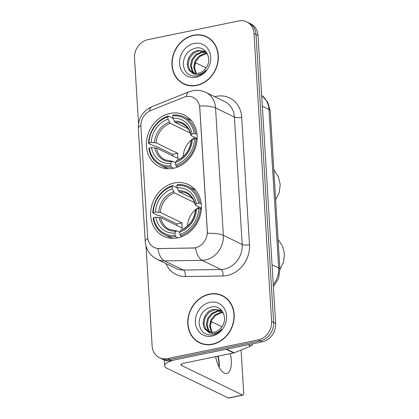 <?xml version="1.0" encoding="UTF-8"?>
<svg xmlns="http://www.w3.org/2000/svg" width="419" height="419" viewBox="0 0 419 419"><rect width="100%" height="100%" fill="white"/><g stroke="black" fill="none" stroke-linecap="round" stroke-linejoin="round"><path stroke-width="0.63" d="M174.346 182.993A28.67 24.548 -64.1 0 0 151.275 207.567A28.67 24.548 -64.1 0 0 163.52 236.237A28.67 24.548 -64.1 0 0 177.703 237.877A28.67 24.548 -64.1 0 0 200.774 213.297A28.67 24.548 -64.1 0 0 188.529 184.632A28.67 24.548 -64.1 0 0 174.346 182.993M170.088 113.402A28.67 24.548 -64.1 0 0 147.017 137.982A28.67 24.548 -64.1 0 0 159.262 166.647A28.67 24.548 -64.1 0 0 173.445 168.286A28.67 24.548 -64.1 0 0 196.516 143.712A28.67 24.548 -64.1 0 0 184.271 115.047A28.67 24.548 -64.1 0 0 170.088 113.402M185.999 96.6A14.607 12.507 -64.1 0 0 183.773 97.276L150.709 110.553A14.607 12.507 -64.1 0 0 140.889 126.517L147.64 236.965A14.607 12.507 -64.1 0 0 154.176 247.451A14.607 12.507 -64.1 0 0 159.147 248.54L192.991 248.038A14.607 12.507 -64.1 0 0 207.295 231.152L199.758 107.924A14.607 12.507 -64.1 0 0 193.222 97.438A14.607 12.507 -64.1 0 0 185.999 96.6M193.609 35.217A26.235 22.464 -64.1 0 0 172.497 57.712A26.235 22.464 -64.1 0 0 183.705 83.941A26.235 22.464 -64.1 0 0 196.684 85.445A26.235 22.464 -64.1 0 0 217.791 62.955A26.235 22.464 -64.1 0 0 206.588 36.72A26.235 22.464 -64.1 0 0 193.609 35.217M182.763 83.14A26.235 22.464 -64.1 0 0 184.727 84.397M209.442 294.107A26.235 22.464 -64.1 0 0 188.335 316.596A26.235 22.464 -64.1 0 0 199.538 342.831A26.235 22.464 -64.1 0 0 212.517 344.334A26.235 22.464 -64.1 0 0 233.629 321.839A26.235 22.464 -64.1 0 0 222.421 295.61A26.235 22.464 -64.1 0 0 209.442 294.107M198.596 342.03A26.235 22.464 -64.1 0 0 200.56 343.287M199.69 105.981L207.484 233.352A18.934 5.368 -3.5 0 1 223.343 235.326A21.636 18.53 115.9 0 1 205.493 259.979A21.636 18.53 115.9 0 1 202.152 260.346L164.442 260.901A21.636 18.53 115.9 0 1 157.073 259.293L175.933 268.432A21.636 18.53 -64.1 0 0 183.297 270.04L221.012 269.485A21.636 18.53 -64.1 0 0 224.348 269.118A21.636 18.53 -64.1 0 0 242.198 244.466L234.41 117.095A21.636 18.53 -64.1 0 0 224.731 101.56L205.87 92.421A21.636 18.53 115.9 0 1 215.549 107.955A18.934 5.368 176.5 0 0 199.69 105.981M146.016 246.094L152.128 346.021A16.231 13.895 -64.1 0 0 159.388 357.674L163.41 359.622A16.231 13.895 -64.1 0 0 171.439 360.55L262.242 341.852L260.23 340.877A16.231 13.895 -64.1 0 0 273.617 322.389L256.009 34.505A16.231 13.895 -64.1 0 0 248.75 22.856A16.231 13.895 -64.1 0 1 256.009 34.505L273.617 322.389A16.231 13.895 -64.1 0 1 260.23 340.877L169.428 359.575L260.23 340.877L258.219 339.898A16.231 13.895 -64.1 0 0 271.606 321.415L253.998 33.53A16.231 13.895 -64.1 0 0 246.739 21.877A16.231 13.895 -64.1 0 0 238.71 20.95L147.907 39.653A16.231 13.895 -64.1 0 0 134.52 58.136L138.527 123.636M161.399 358.648A16.231 13.895 -64.1 0 0 169.428 359.575A16.231 13.895 -64.1 0 1 161.399 358.648M214.738 96.721A27.046 23.16 115.9 0 1 241.7 117.33L249.494 244.701A27.046 23.16 115.9 0 1 227.182 275.513A27.046 23.16 115.9 0 1 223.008 275.974A5.41 2.566 -90.8 0 0 221.012 269.485L202.152 260.346A18.934 8.982 89.2 0 1 195.521 247.943L157.827 248.603A18.934 8.982 89.2 0 0 164.442 260.901L183.297 270.04A5.41 2.566 -90.8 0 1 185.292 276.53A27.046 23.16 115.9 0 1 165.945 263.593M159.388 357.674A16.231 13.895 -64.1 0 0 167.417 358.601L258.219 339.898M223.416 296.128A26.235 22.464 -64.1 0 0 221.211 295.364M207.578 37.239A26.235 22.464 -64.1 0 0 205.378 36.474M262.242 341.852A16.231 13.895 -64.1 0 0 275.629 323.363L258.02 35.479A16.231 13.895 -64.1 0 0 250.761 23.831L246.739 21.877M209.542 38.496A25.968 22.233 -64.1 0 0 208.484 37.94L206.473 36.966A25.968 22.233 -64.1 0 0 193.625 35.479A25.968 22.233 -64.1 0 0 172.733 57.738A25.968 22.233 -64.1 0 0 183.821 83.695A25.968 22.233 -64.1 0 0 196.668 85.183A25.968 22.233 -64.1 0 0 217.561 62.929A25.968 22.233 -64.1 0 0 206.473 36.966M194.563 68.632L195.123 63.269M195.909 73.451L195.228 72.508L193.688 67.082L195.044 61.064L198.999 56.094L204.572 53.543L207.096 53.396M196.411 73.461L194.484 67.469L195.841 61.452L199.8 56.481L205.368 53.931L207.295 53.763M194.018 73.168L192.033 70.958L190.493 65.537L191.85 59.514L195.804 54.549L201.377 51.998L206.054 52.207M194.474 73.273L192.829 71.345L191.289 65.924L192.646 59.901L196.605 54.936L202.173 52.385L206.415 52.485M191.268 71.948A12.224 10.47 -64.1 0 0 192.331 72.55A12.224 10.47 -64.1 0 0 198.376 73.252A12.224 10.47 -64.1 0 0 206.289 67.538C212.543 58.801 205.724 46.032 196.118 47.981C188.089 50.05 183.805 55.397 183.265 64.034C184.182 72.241 188.44 76.268 196.055 76.117L196.867 75.975C200.408 75.2 203.44 73.283 205.965 70.219C203.482 72.864 200.706 74.32 197.637 74.587C195.013 74.744 192.892 73.864 191.268 71.948C183.538 67.522 188.005 51.647 198.182 50.448L204.53 51.291L206.661 52.684M192.714 72.728L189.639 69.8L188.1 64.374L189.456 58.356L193.41 53.386L198.983 50.835L204.922 51.495M194.112 43.45A17.635 15.1 -64.1 0 0 179.568 63.541A17.635 15.1 -64.1 0 0 196.181 77.211A17.635 15.1 -64.1 0 0 210.726 57.12A17.635 15.1 -64.1 0 0 194.112 43.45M183.821 83.695L185.832 84.675A25.968 22.233 -64.1 0 0 186.926 85.162M206.085 67.847L195.338 62.635M225.38 297.385A25.968 22.233 -64.1 0 0 224.317 296.83L222.306 295.856A25.968 22.233 -64.1 0 0 209.458 294.368A25.968 22.233 -64.1 0 0 188.566 316.623A25.968 22.233 -64.1 0 0 199.659 342.585A25.968 22.233 -64.1 0 0 212.501 344.072A25.968 22.233 -64.1 0 0 233.393 321.813A25.968 22.233 -64.1 0 0 222.306 295.856M210.396 327.522L210.956 322.153M211.747 332.34L211.061 331.398L209.521 325.972L210.877 319.954L214.832 314.983L220.404 312.433L222.929 312.281M212.244 332.351L210.317 326.359L211.674 320.336L215.633 315.371L221.201 312.82L223.133 312.653M209.851 332.058L207.866 329.847L206.326 324.421L207.683 318.403L211.642 313.433L217.21 310.882L221.887 311.097M210.312 332.162L208.667 330.235L207.127 324.809L208.479 318.791L212.438 313.821L218.011 311.27L222.248 311.369M207.106 330.837A12.224 10.47 -64.1 0 0 208.164 331.439A12.224 10.47 -64.1 0 0 214.209 332.141A12.224 10.47 -64.1 0 0 222.122 326.422C228.381 317.686 221.557 304.922 211.951 306.87C203.922 308.939 199.638 314.287 199.098 322.923C200.015 331.125 204.278 335.153 211.888 335.001L212.7 334.86C216.241 334.09 219.273 332.173 221.798 329.109C219.315 331.754 216.539 333.21 213.47 333.477C210.851 333.634 208.725 332.749 207.106 330.837C199.376 326.411 203.838 310.531 214.02 309.337L220.363 310.18L222.494 311.574M208.547 331.612L205.472 328.685L203.933 323.264L205.289 317.241L209.243 312.275L214.816 309.725L220.755 310.385M209.95 302.34A17.635 15.1 -64.1 0 0 195.401 322.431A17.635 15.1 -64.1 0 0 212.014 336.101A17.635 15.1 -64.1 0 0 226.559 316.01A17.635 15.1 -64.1 0 0 209.95 302.34M199.659 342.585L201.67 343.559A25.968 22.233 -64.1 0 0 202.765 344.051M195.039 137.516A20.018 17.137 -64.1 0 0 183.229 156.538M173.712 168.234L171.444 167.134L170.879 165.845A25.748 22.05 -64.1 0 1 149.3 148.096L151.516 147.64A23.26 19.918 -64.1 0 0 170.732 163.452L171.727 161.64L172.57 161.305L175.524 162.734M172.659 155.889A25.695 22.003 115.9 0 1 172.67 154.36L155.318 145.953L153.909 145.964L148.53 143.356L148.986 142.916A25.748 22.05 -64.1 0 1 167.878 116.828L168.024 119.226A23.26 19.918 -64.1 0 0 151.196 142.46L156.119 142.848L177.724 153.317A20.018 17.137 -64.1 0 0 178.044 158.497L156.434 148.027L151.516 147.64M190.268 133.043L170.245 123.338L168.024 119.226M149.3 148.096L148.845 148.536A26.832 22.977 -64.1 0 0 160.566 165.233L165.95 167.841A26.832 22.977 -64.1 0 0 168.223 168.773M176.221 166.149A26.832 22.977 -64.1 0 0 196.013 138.82L194.547 138.773A25.748 22.05 -64.1 0 1 175.655 164.861L176.221 166.149L177.866 166.945M197.092 139.344L196.013 138.82M160.566 165.233A26.832 22.977 -64.1 0 0 171.444 167.134M167.878 116.828L168.318 116.032A26.832 22.977 -64.1 0 0 148.53 143.356M168.318 116.032L172.801 118.205M175.655 164.861L175.509 162.467A23.26 19.918 -64.1 0 0 192.337 139.228L194.547 138.773M170.732 163.452L170.879 165.845M151.196 142.46L148.986 142.916M192.337 139.228L191.294 140.234L191.478 140.81M177.347 160.32L176.504 160.655L175.509 162.467M156.434 148.027A20.018 17.137 -64.1 0 0 165.07 159.838L172.57 161.305M191.493 120.761A26.832 22.977 -64.1 0 0 189.351 119.551L183.972 116.943A26.832 22.977 -64.1 0 0 173.099 115.047L172.659 115.843A25.748 22.05 -64.1 0 1 194.233 133.598L195.694 133.645A26.832 22.977 -64.1 0 0 183.972 116.943M195.694 133.645L196.982 134.269M194.233 133.598L192.017 134.054A23.26 19.918 -64.1 0 0 172.806 118.242L172.659 115.843M197.134 138.527L191.158 135.63L190.975 135.054L192.017 134.054M172.806 118.242L175.027 122.353L188.157 128.722M191.158 135.63L190.975 135.054A20.809 17.818 -64.1 0 0 174.089 121.159M177.724 153.317L172.67 154.36M199.297 207.101A20.018 17.137 -64.1 0 0 187.487 226.129M177.965 237.819L175.697 236.719L175.132 235.436A25.748 22.05 -64.1 0 1 153.558 217.681L155.768 217.225A23.26 19.918 -64.1 0 0 174.985 233.043L175.98 231.225L176.823 230.89L179.782 232.325M176.912 225.48A25.695 22.003 115.9 0 1 176.928 223.95L159.576 215.539L158.167 215.555L152.783 212.946L153.244 212.506A25.748 22.05 -64.1 0 1 172.136 186.418L172.282 188.812A23.26 19.918 -64.1 0 0 155.454 212.051L160.372 212.438L181.982 222.908A20.018 17.137 -64.1 0 0 182.296 228.088L160.692 217.613L155.768 217.225M194.526 202.634L174.503 192.929L172.282 188.812M153.558 217.681L153.103 218.126A26.832 22.977 -64.1 0 0 164.824 234.823L170.208 237.432A26.832 22.977 -64.1 0 0 172.481 238.364M180.479 235.735A26.832 22.977 -64.1 0 0 200.266 208.411L198.805 208.363A25.748 22.05 -64.1 0 1 179.913 234.451L180.479 235.735L182.124 236.536M201.35 208.934L200.266 208.411M164.824 234.823A26.832 22.977 -64.1 0 0 175.697 236.719M172.136 186.418L172.576 185.617A26.832 22.977 -64.1 0 0 152.783 212.946M172.576 185.617L177.059 187.791M179.913 234.451L179.767 232.058A23.26 19.918 -64.1 0 0 196.595 208.819L198.805 208.363M174.985 233.043L175.132 235.436M155.454 212.051L153.244 212.506M196.595 208.819L195.547 209.825L195.731 210.401M181.605 229.911L180.762 230.241L179.767 232.058M160.692 217.613A20.018 17.137 -64.1 0 0 169.323 229.429L176.823 230.89M195.752 190.352A26.832 22.977 -64.1 0 0 193.609 189.142L188.225 186.534A26.832 22.977 -64.1 0 0 177.352 184.638L176.912 185.434A25.748 22.05 -64.1 0 1 198.486 203.189L199.952 203.231A26.832 22.977 -64.1 0 0 188.225 186.534M199.952 203.231L201.235 203.854M198.486 203.189L196.275 203.644A23.26 19.918 -64.1 0 0 177.059 187.827L176.912 185.434M201.387 208.117L195.416 205.221L195.233 204.645L196.275 203.644M177.059 187.827L179.28 191.944L192.415 198.307M195.416 205.221L195.233 204.645A20.809 17.818 -64.1 0 0 178.347 190.75M181.982 222.908L176.928 223.95M219.058 367.091A21.636 9.344 78.4 0 0 218.98 364.352A21.636 9.344 78.4 0 0 217.77 356.218M218.142 356.14A17.31 7.474 -101.6 0 1 219.179 362.922A17.31 7.474 -101.6 0 1 219.153 367.254A17.31 7.474 -101.6 0 1 219.153 367.264M215.68 356.648A17.31 7.474 78.4 0 0 226.752 373.481A17.31 7.474 78.4 0 0 231.309 360.424A17.31 7.474 78.4 0 0 230.272 353.641M226.192 349.273L176.216 359.565A21.636 6.138 176.5 0 0 164.677 365.761A21.636 6.138 176.5 0 0 167.16 368.38L228.261 397.987L242.601 395.038L181.495 365.426A5.41 1.535 -3.5 0 1 180.877 364.771A5.41 1.535 -3.5 0 1 183.763 363.221L233.734 352.929L226.192 349.273A2.703 2.315 -64.1 0 0 226.6 349.153M242.601 395.038A2.703 1.168 78.4 0 0 242.983 395.096L228.648 398.05A2.703 1.168 -101.6 0 1 228.261 397.987M242.983 395.096A2.703 1.168 78.4 0 0 243.696 393.059L241.066 350.027M221.923 326.736L211.171 321.525M252.662 343.826A2.703 2.315 115.9 0 1 250.881 346.084L234.148 352.808A2.703 2.315 115.9 0 1 233.734 352.929M159.147 248.54L159.513 248.713M192.991 248.038L193.358 248.216M249.494 244.701A5.41 1.535 -3.5 0 1 242.198 244.466L223.343 235.326L215.549 107.955L234.41 117.095A5.41 1.535 -3.5 0 0 241.7 117.33M205.87 92.421C201.57 90.389 197.098 89.839 192.457 90.761L188.807 91.861A18.934 7.118 68.1 0 0 186.298 96.543M147.818 238.511A18.934 5.368 176.5 0 0 145.225 241.47C145.932 249.504 149.887 255.449 157.073 259.293M145.225 241.47L138.307 128.34A18.934 5.368 -3.5 0 1 140.857 125.401M138.307 128.34C138.207 118.216 142.764 110.988 151.966 106.656A18.934 7.118 68.1 0 0 149.478 111.119M223.008 275.974L185.292 276.53M271.606 321.415L275.629 323.363M253.998 33.53L258.02 35.479M167.417 358.601L171.439 360.55M273.261 284.679A21.636 18.53 -64.1 0 0 278.656 267.971L268.967 109.532A21.636 18.53 -64.1 0 0 261.686 95.432M262.357 106.326L268.967 109.532A10.821 3.069 -3.5 0 1 270.208 110.836L279.897 269.276A10.821 3.069 -3.5 0 0 278.656 267.971L272.046 264.766M170.245 123.338A20.018 17.137 -64.1 0 0 156.119 142.848M176.504 160.655A20.809 17.818 -64.1 0 0 191.294 140.234M154.841 147.739A20.809 17.818 -64.1 0 0 171.727 161.64M169.313 122.144A20.809 17.818 -64.1 0 0 154.522 142.565M190.855 135.337C189.645 129.806 186.869 125.967 182.527 123.82A20.018 17.137 -64.1 0 0 175.027 122.353M174.503 192.929A20.018 17.137 -64.1 0 0 160.372 212.438M180.762 230.241A20.809 17.818 -64.1 0 0 195.547 209.825M159.094 217.33A20.809 17.818 -64.1 0 0 175.98 231.225M173.566 191.734A20.809 17.818 -64.1 0 0 158.78 212.15M195.113 204.922C193.903 199.397 191.127 195.558 186.78 193.405A20.018 17.137 -64.1 0 0 179.28 191.944M181.495 365.426L181.411 364.048M226.658 349.179L234.148 352.808M250.881 346.084L248.142 344.753M188.807 91.861L151.966 106.656M261.686 95.385L267.71 102.058L270.208 110.836M273.387 286.711L278.473 278.656L279.897 269.276M273.817 169.821L278.274 176.519L280.222 184.475L279.258 192.609L275.65 199.8M176.897 160.278C185.229 156.769 189.985 150.164 191.169 140.459M278.075 239.411L282.532 246.11L284.48 254.066L283.516 262.2L279.908 269.391M181.155 229.869C189.482 226.36 194.243 219.75 195.422 210.05M164.677 365.761L164.327 360.021"/></g></svg>
